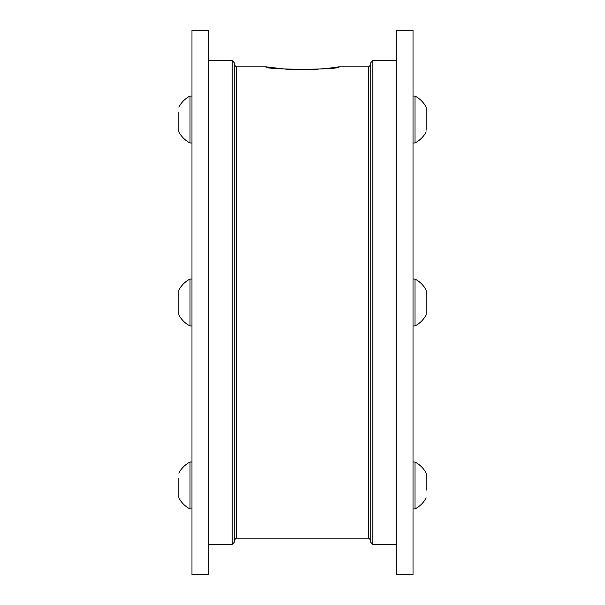 <?xml version="1.0" encoding="UTF-8"?>
<svg xmlns="http://www.w3.org/2000/svg" width="605" height="605" viewBox="0 0 605 605"><rect width="100%" height="100%" fill="white"/><g stroke="black" fill="none" stroke-linecap="round" stroke-linejoin="round"><path stroke-width="0.91" d="M298.537 69.741L299.437 69.756M236.268 538.178L368.732 538.178L368.732 66.822L339.072 66.822C341.659 70.021 263.311 70.014 265.928 66.822L236.268 66.822L236.268 538.178L234.233 540.212M236.268 66.822L234.233 64.788L234.233 62.678L234.233 542.322L232.199 544.356L232.199 60.644L208.226 60.644M396.774 60.644L372.801 60.644L372.801 544.356L370.767 542.322L370.767 62.678L370.767 64.788L368.732 66.822M413.026 538.276L413.026 574.75L396.774 574.75L396.774 30.25L413.026 30.25L413.026 538.276M208.226 302.5L208.226 574.75L191.974 574.75L191.974 30.25L208.226 30.25L208.226 302.5M413.026 508.964L414.992 508.964L414.992 462.016L413.026 462.016L414.992 462.016A26.476 26.476 0 0 1 426.162 473.14L426.162 490.179M178.838 478.041L178.838 497.839A26.476 26.476 0 0 0 190.008 508.964L190.008 462.016A26.476 26.476 0 0 0 178.838 473.14A26.476 26.476 0 0 1 190 462.023L191.974 462.016L190.008 462.016M191.974 325.974L190.008 325.974L190.008 279.034A26.476 26.476 0 0 0 178.846 290.143L178.838 290.249M191.974 142.984L190.008 142.984A26.476 26.476 0 0 1 178.838 131.86L178.838 112.061M190.008 142.984L190.008 96.036A26.476 26.476 0 0 0 178.838 107.161M189.985 325.959A26.476 26.476 0 0 1 178.838 314.85L178.838 290.15A26.476 26.476 0 0 1 189.985 279.041M178.838 295.051L178.838 309.949M178.838 293.833L178.838 293.115M178.838 486.707L178.838 494.875M426.162 291.799L426.162 297.811M426.162 311.885L426.162 313.201M426.162 107.161A26.476 26.476 0 0 0 414.992 96.036L413.026 96.036L414.992 96.036A26.476 26.476 0 0 1 426.162 107.161L426.162 130.211M414.992 96.036L414.992 142.984A26.476 26.476 0 0 0 426.162 131.86L426.162 131.86M426.162 290.15L426.162 314.85A26.476 26.476 0 0 1 414.992 325.974L414.992 279.026A26.476 26.476 0 0 1 426.162 290.15A26.476 26.476 0 0 0 415 279.034L413.026 279.026L414.992 279.026M426.162 480.801L426.162 476.105M232.199 544.356L208.226 544.356M396.774 544.356L372.801 544.356M232.199 60.644L234.233 62.678M372.801 60.644L370.767 62.678M368.732 538.178L370.767 540.212M265.928 66.822L284.531 69.008C308.293 71.617 342.211 66.611 338.429 66.875L337.817 67.019M339.072 66.822L338.293 66.89M337.62 66.996L336.856 67.117M334.973 67.389L334.262 67.495M333.189 67.639L329.453 68.115M326.73 68.425L322.185 68.864M318.056 69.189L310.244 69.59M305.434 69.704L300.443 69.719M295.943 69.628L290.196 69.394M284.531 69.008L280.78 68.675M277.96 68.388L275.305 68.085M273.082 67.805L272.507 67.73M271.834 67.647L270.261 67.427M269.913 67.374L267.372 66.996M267.085 66.951L266.586 66.875M190.008 508.964L191.974 508.964M191.974 279.026L190.008 279.026L191.974 279.026M191.974 96.036L190.008 96.036M413.026 142.984L414.992 142.984M413.026 325.974L414.992 325.974M414.992 508.964A26.476 26.476 0 0 0 426.162 497.839"/></g></svg>
